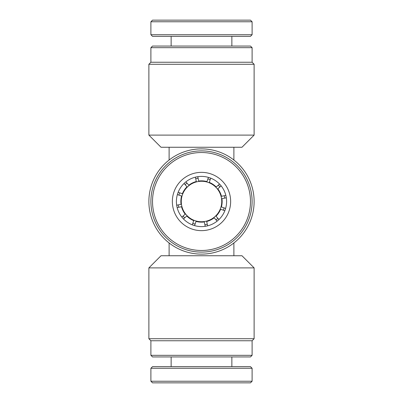<?xml version="1.0" encoding="UTF-8"?>
<svg xmlns="http://www.w3.org/2000/svg" width="403" height="403" viewBox="0 0 403 403"><rect width="100%" height="100%" fill="white"/><g stroke="black" fill="none" stroke-linecap="round" stroke-linejoin="round"><path stroke-width="0.6" d="M150.898 47.675L152.52 46.058L250.48 46.058L252.102 47.675L150.898 47.675L150.898 62.248L252.102 62.248L254.122 64.273L148.878 64.273L148.878 135.111L254.122 135.111L241.981 147.256L169.114 147.256L169.114 160.021M201.5 148.878A52.622 52.622 0 0 1 254.122 201.5A52.622 52.622 0 0 1 201.5 254.122A52.622 52.622 0 0 1 148.878 201.5A52.622 52.622 0 0 1 201.5 148.878M250.48 356.942L152.52 356.942L150.898 355.325L252.102 355.325L250.48 356.942M150.898 340.752L148.878 338.727L254.122 338.727L252.102 340.752L150.898 340.752L150.898 355.325M233.886 242.979L233.886 255.744L169.114 255.744L169.114 242.979M233.886 255.744L241.981 255.744L254.122 267.889L148.878 267.889L148.878 338.727M201.5 221.741A20.241 20.241 0 0 1 181.259 201.5A20.241 20.241 0 0 1 201.5 181.259A20.241 20.241 0 0 1 221.741 201.5A20.241 20.241 0 0 1 201.5 221.741M233.886 147.256L233.886 160.021M148.878 267.889L161.019 255.744L169.114 255.744M169.114 147.256L161.019 147.256L148.878 135.111M250.48 382.85L152.52 382.85L150.898 381.233L252.102 381.233L250.48 382.85M150.898 368.277L152.52 366.659L250.48 366.659L252.102 368.277L150.898 368.277L150.898 381.233M224.733 198.115A23.48 23.48 0 0 0 224.259 195.732M219.927 186.952A23.48 23.48 0 0 0 218.325 185.128M210.185 179.688A23.48 23.48 0 0 0 207.888 178.907M198.115 178.267A23.48 23.48 0 0 0 195.732 178.741M186.952 183.073A23.48 23.48 0 0 0 185.128 184.675M179.688 192.815A23.48 23.48 0 0 0 178.907 195.112M178.267 204.885A23.48 23.48 0 0 0 178.741 207.268M183.073 216.048A23.48 23.48 0 0 0 184.675 217.872M192.815 223.312A23.48 23.48 0 0 0 195.112 224.093M204.885 224.733A23.48 23.48 0 0 0 207.268 224.259M216.048 219.927A23.48 23.48 0 0 0 217.872 218.325M223.312 210.185A23.48 23.48 0 0 0 224.093 207.888M207.58 225.851L206.714 221.474A20.644 20.644 0 0 0 214.174 217.796L217.116 221.146M218.94 219.544L216.003 216.194A20.644 20.644 0 0 0 220.627 209.273L224.849 210.709M194.594 225.63L196.024 221.408A20.644 20.644 0 0 0 204.331 221.952L205.203 226.325M226.325 197.797L221.952 198.669A20.644 20.644 0 0 1 221.408 206.976L225.63 208.406M225.851 195.42L221.474 196.286A20.644 20.644 0 0 0 217.796 188.826L221.146 185.884M192.291 224.849L193.727 220.627A20.644 20.644 0 0 1 186.806 216.003L183.456 218.94M210.709 178.151L209.273 182.373A20.644 20.644 0 0 1 216.194 186.997L219.544 184.06M208.406 177.37L206.976 181.592A20.644 20.644 0 0 0 198.669 181.048L197.797 176.675M177.149 207.58L181.526 206.714A20.644 20.644 0 0 0 185.204 214.174L181.854 217.116M176.675 205.203L181.048 204.331A20.644 20.644 0 0 1 181.592 196.024L177.37 194.594M185.884 181.854L188.826 185.204A20.644 20.644 0 0 1 196.286 181.526L195.42 177.149M184.06 183.456L186.997 186.806A20.644 20.644 0 0 0 182.373 193.727L178.151 192.291M191.208 224.39A25.097 25.097 0 0 1 178.61 191.208A25.097 25.097 0 0 1 211.792 178.61A25.097 25.097 0 0 1 224.39 211.792A25.097 25.097 0 0 1 191.208 224.39M189.551 228.083A29.147 29.147 0 0 1 174.917 189.551A29.147 29.147 0 0 1 213.449 174.917A29.147 29.147 0 0 1 228.083 213.449A29.147 29.147 0 0 1 189.551 228.083M181.415 246.173A48.98 48.98 0 0 0 246.173 221.585A48.98 48.98 0 0 0 221.585 156.827A48.98 48.98 0 0 0 156.827 181.415A48.98 48.98 0 0 0 181.415 246.173M180.756 247.654A50.602 50.602 0 0 0 247.654 222.244A50.602 50.602 0 0 0 222.244 155.346A50.602 50.602 0 0 0 155.346 180.756A50.602 50.602 0 0 0 180.756 247.654M181.415 20.15L250.48 20.15L252.102 21.767L150.898 21.767L152.52 20.15L181.415 20.15M252.102 34.723L250.48 36.341L152.52 36.341L150.898 34.723L252.102 34.723L252.102 21.767M252.102 62.248L252.102 47.675M254.122 64.273L254.122 135.111M252.102 340.752L252.102 355.325M254.122 338.727L254.122 267.889M150.898 62.248L148.878 64.273M252.102 368.277L252.102 381.233M231.861 356.942L231.861 366.659M171.139 356.942L171.139 366.659M231.861 46.058L231.861 36.341M150.898 34.723L150.898 21.767M171.139 46.058L171.139 36.341"/></g></svg>
